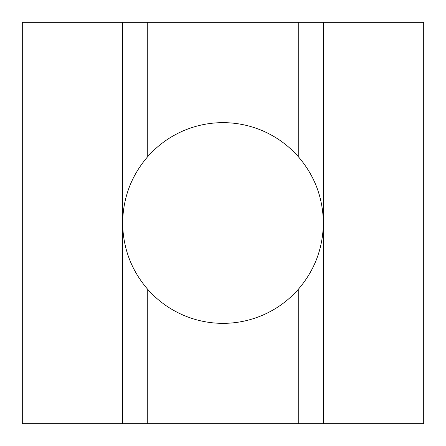 <?xml version="1.0" encoding="UTF-8"?>
<svg xmlns="http://www.w3.org/2000/svg" width="446" height="446" viewBox="0 0 446 446"><rect width="100%" height="100%" fill="white"/><g stroke="black" fill="none" stroke-linecap="round" stroke-linejoin="round"><path stroke-width="0.67" d="M298.262 289.376A100.35 100.35 0 0 1 147.738 289.376L147.738 423.7L323.35 423.7L323.35 22.3L298.262 22.3L298.262 156.624C314.67 175.707 323.032 197.834 323.35 223C323.032 248.166 314.67 270.293 298.262 289.376L298.262 423.7M147.738 289.376C131.33 270.293 122.968 248.166 122.65 223C122.968 197.834 131.33 175.707 147.738 156.624A100.35 100.35 0 0 1 298.262 156.624M122.65 423.7L22.3 423.7L22.3 22.3L122.65 22.3L122.65 423.7L147.738 423.7M22.3 110.106L22.3 222.967M323.35 22.3L423.7 22.3L423.7 423.7L323.35 423.7M423.7 223L423.7 335.894M298.262 22.3L122.65 22.3M122.65 323.35L122.65 223M147.738 22.3L147.738 156.624M323.35 122.65L323.35 223"/></g></svg>

